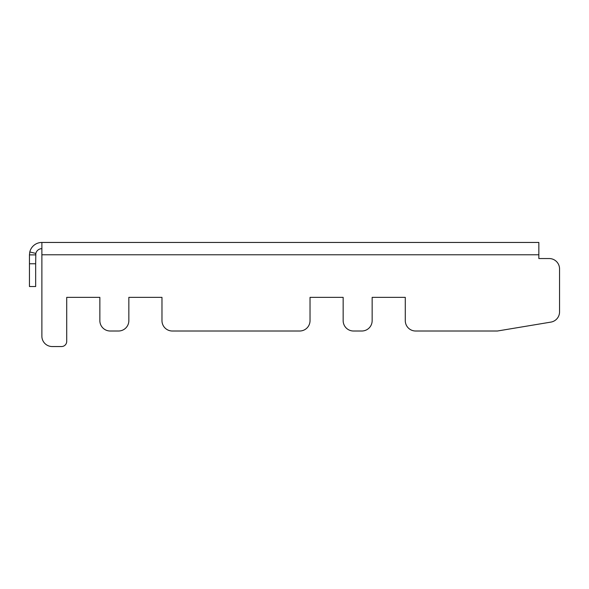 <?xml version="1.0" encoding="UTF-8"?>
<svg xmlns="http://www.w3.org/2000/svg" width="589" height="589" viewBox="0 0 589 589"><rect width="100%" height="100%" fill="white"/><g stroke="black" fill="none" stroke-linecap="round" stroke-linejoin="round"><path stroke-width="0.88" d="M110.209 331.011L118.492 331.011L110.209 331.011A10.352 10.352 0 0 1 99.858 320.659L99.858 297.364L99.858 320.659M128.844 320.659L128.844 297.364L128.844 320.659A10.352 10.352 0 0 1 118.492 331.011M172.327 331.011L299.676 331.011L172.327 331.011A10.352 10.352 0 0 1 161.975 320.659L161.975 297.364L161.975 320.659M310.028 320.659L310.028 297.364L310.028 320.659A10.352 10.352 0 0 1 299.676 331.011M353.518 331.011L361.801 331.011L353.518 331.011A10.352 10.352 0 0 1 343.159 320.659L343.159 297.364L343.159 320.659M372.152 320.659L372.152 297.364L372.152 320.659A10.352 10.352 0 0 1 361.801 331.011M559.55 311.89L559.55 268.893L559.55 311.89A10.352 10.352 0 0 1 550.899 322.102L497.425 331.011L415.635 331.011A10.352 10.352 0 0 1 405.284 320.659L405.284 297.364L405.284 320.659M35.664 263.762L35.664 286.534L29.45 286.534L29.45 263.762L35.664 263.762L35.833 253.417A6.214 6.214 0 0 0 35.774 253.697L35.833 253.417A6.214 6.214 0 0 1 41.878 248.668M559.55 268.893A10.352 10.352 0 0 0 549.198 258.542L538.847 258.542L538.847 242.454L41.878 242.454A12.421 12.421 0 0 0 29.796 251.959L29.45 254.882L35.664 254.882A6.214 6.214 0 0 1 35.73 253.94M29.45 254.882L29.45 263.762M65.21 345.029A5.176 5.176 0 0 0 66.719 341.37L66.719 297.364L66.719 341.37A5.176 5.176 0 0 1 61.543 346.546L52.23 346.546A10.352 10.352 0 0 1 41.878 336.186L41.878 254.779L41.878 336.186M41.878 242.454L41.878 254.779L538.847 254.779M66.719 297.364L99.858 297.364L66.719 297.364M128.844 297.364L161.975 297.364L128.844 297.364M310.028 297.364L343.159 297.364L310.028 297.364M372.152 297.364L405.284 297.364L372.152 297.364M52.23 346.546L61.543 346.546M549.198 258.542L538.847 258.542M29.796 251.959L35.833 253.417"/></g></svg>
